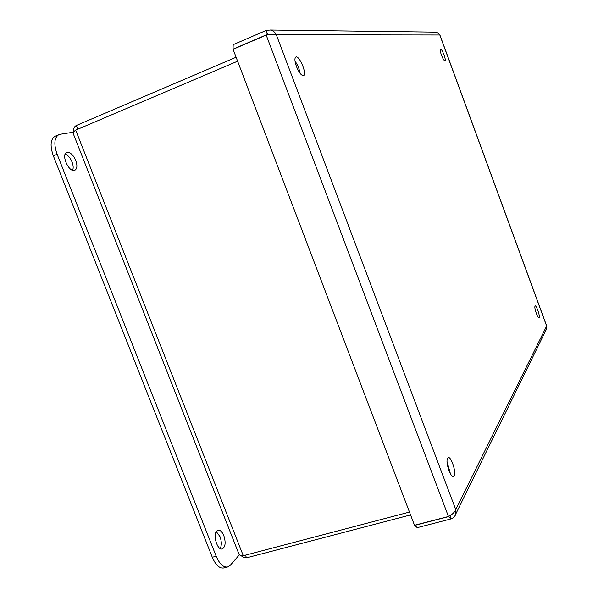 <?xml version="1.0" encoding="UTF-8"?>
<svg xmlns="http://www.w3.org/2000/svg" width="598" height="598" viewBox="0 0 598 598"><rect width="100%" height="100%" fill="white"/><g stroke="black" fill="none" stroke-linecap="round" stroke-linejoin="round"><path stroke-width="0.9" d="M237.615 61.205L75.684 130.132C73.606 131.687 72.792 132.861 73.262 133.653L238.849 553.845C239.215 555.153 240.695 555.774 243.289 555.714L409.473 512.075M73.674 131.964C73.262 128.862 74.145 126.701 76.327 125.498L77.8 129.235M245.457 555.146L246.518 557.837L246.129 557.889L243.229 557.276L240.957 555.527M246.518 557.837L410.557 514.923M76.327 125.498L236.105 57.244M73.509 132.18L60.129 134.281L55.151 136.232C50.441 139.17 49.843 145.718 53.342 155.869L212.29 557.254C215.654 565.02 219.488 568.593 223.787 567.965L227.651 566.956L230.327 565.207L239.379 554.787M58.896 134.632C54.216 137.562 53.626 144.111 57.131 154.277L216.184 556.222C219.548 564.004 223.375 567.577 227.651 566.956M216.805 530.964L218.008 530.217C220.199 529.903 222.142 531.712 223.831 535.644C225.947 542.491 225.431 546.916 222.299 548.919C217.425 550.758 212.537 534.762 216.805 530.964M220.176 548.538C221.746 545.436 221.694 541.482 220.019 536.675L216.304 531.622M67.275 152.37C70.504 152.355 73.33 155.032 75.759 160.406C77.523 165.504 77.209 168.793 74.832 170.288C69.181 173.181 60.675 154.546 66.752 152.527L67.275 152.37M72.612 170.288C73.509 168.158 73.315 165.377 72.037 161.946C70.265 157.812 68 155.188 65.234 154.09M450.451 473.848L446.983 461.402M300.263 73.554L298.417 66.849L294.986 60.794M539.179 317.545L539 317.717C538.32 317.68 537.415 316.192 536.279 313.24C534.896 309.136 534.515 306.699 535.135 305.914C536.391 305.197 540.196 316.133 539.179 317.545M454.196 475.888L453.478 476.539C452.081 476.643 450.556 474.633 448.911 470.521C446.639 463.51 446.4 459.197 448.186 457.567C451.154 456.244 456.453 472.405 454.196 475.888M444.927 60.929C444.015 60.652 442.856 58.709 441.444 55.091C440.248 51.652 439.926 49.641 440.479 49.066C441.87 48.199 446.586 60.592 444.994 60.914L444.927 60.929M303.253 75.662C301.093 75.303 298.836 72.268 296.473 66.565C294.65 61.302 294.44 58.118 295.861 57.019C299.374 55.083 307.372 74.511 303.522 75.595L303.253 75.662M267.112 34.931L266.147 34.931L266.177 30.431L270.356 30.027C273.077 30.61 275.065 32.187 276.313 34.744C274.026 34.086 270.655 34.198 266.2 35.08L448.463 516.508C452.342 514.497 454.772 512.18 455.751 509.556L455.863 513.832L455.31 515.304L453.755 517.375L451.565 518.772L417.225 527.66L414.661 525.231M439.732 34.751L436.719 32.143L435.307 32.12M546.131 329.857L546.849 328.392L546.654 326.112M449.853 515.73L451.071 518.959L448.522 516.65L414.556 525.418M266.147 34.931L233.033 49.178L233.19 44.678L266.177 30.431L267.837 34.811M233.482 49.163L233.033 49.178M448.463 516.508L414.504 525.268L233.093 49.328L266.2 35.08M75.684 130.132L243.289 555.714M212.29 557.254L216.184 556.222M53.342 155.869L57.131 154.277M276.313 34.744L455.751 509.556L546.639 326.067L439.814 34.99L276.313 34.744M436.719 32.143L270.356 30.02M546.714 326.06L439.859 34.886M455.863 513.832L546.849 328.392"/></g></svg>
